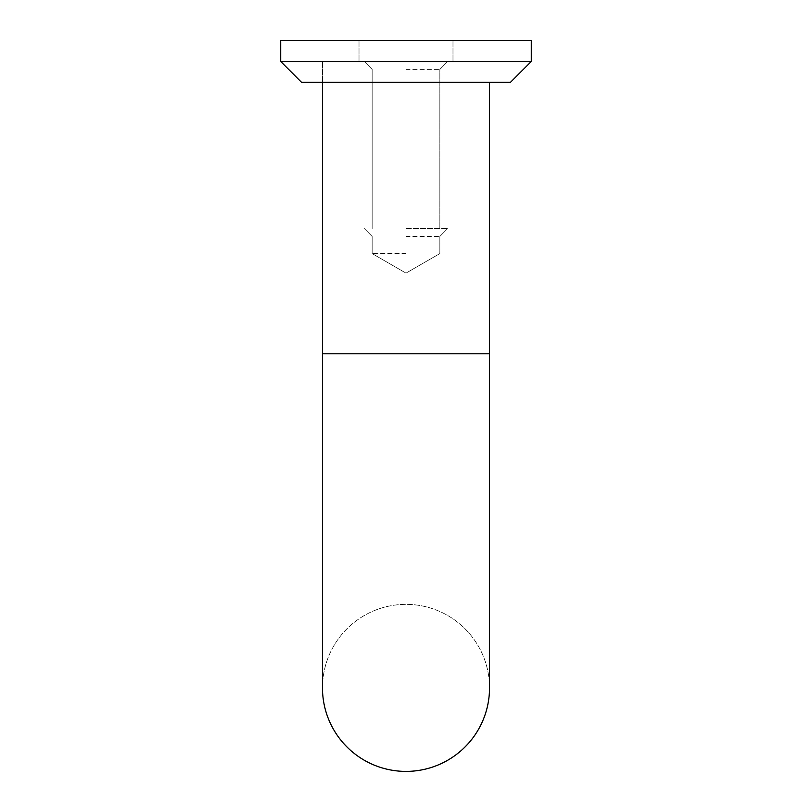 <?xml version="1.0" encoding="UTF-8"?>
<svg xmlns="http://www.w3.org/2000/svg" width="812" height="812" viewBox="0 0 812 812"><rect width="100%" height="100%" fill="white"/><g stroke="black" fill="none" stroke-linecap="round" stroke-linejoin="round"><path stroke-width="0.61" stroke-dasharray="4.06 3.04" d="M322.476 82.357L322.476 61.479L322.476 82.357L322.476 61.479L531.281 61.479L510.403 82.357L301.597 82.357L489.524 82.357L301.597 82.357L280.719 61.479L531.281 61.479L280.719 61.479L489.524 61.479L322.476 61.479L489.524 61.479L322.476 61.479L406 61.479L322.476 61.479L322.476 353.799L489.524 353.799L489.524 687.876A83.524 83.524 0 0 0 406 604.361A83.524 83.524 0 0 0 322.476 687.876A83.524 83.524 0 0 1 406 604.361A83.524 83.524 0 0 1 489.524 687.876A83.524 83.524 0 0 0 406 604.361A83.524 83.524 0 0 0 322.476 687.876M406 253.577L372.15 253.577L406 253.577M406 236.434L439.85 236.434L406 236.434M406 228.517L447.757 228.517L406 228.517M406 69.396L439.85 69.396L406 69.396M280.719 61.479L280.719 40.6L531.281 40.6L359.016 40.6L531.281 40.6L531.281 61.479M406 40.6L359.016 40.6L406 40.6M406 61.479L359.016 61.479L406 61.479M406 353.799L489.524 353.799L406 353.799M489.524 82.357L489.524 353.799M406 273.116L372.15 253.577L372.15 236.434L364.243 228.517L372.15 236.434L372.15 253.577L406 273.116L439.85 253.577L439.85 236.434L447.757 228.517L439.85 236.434L439.85 253.577L406 273.116M439.85 228.517L439.85 69.396L447.757 61.479L439.85 69.396L439.85 228.517M372.15 69.396L364.243 61.479L372.15 69.396L372.15 228.517L372.15 69.396M452.984 61.479L452.984 40.6L452.984 61.479M359.016 61.479L359.016 40.6L359.016 61.479"/><path stroke-width="1.22" d="M322.476 687.876A83.524 83.524 0 0 0 406 771.4A83.524 83.524 0 0 1 322.476 687.876A83.524 83.524 0 0 0 406 771.4A83.524 83.524 0 0 0 489.524 687.876A83.524 83.524 0 0 1 406 771.4A83.524 83.524 0 0 0 489.524 687.876L489.524 353.799L322.476 353.799L322.476 687.876L322.476 82.357M406 61.479L280.719 61.479L280.719 40.6L531.281 40.6L531.281 61.479L406 61.479M531.281 61.479L510.403 82.357L301.597 82.357L280.719 61.479M489.524 353.799L489.524 82.357"/></g></svg>
